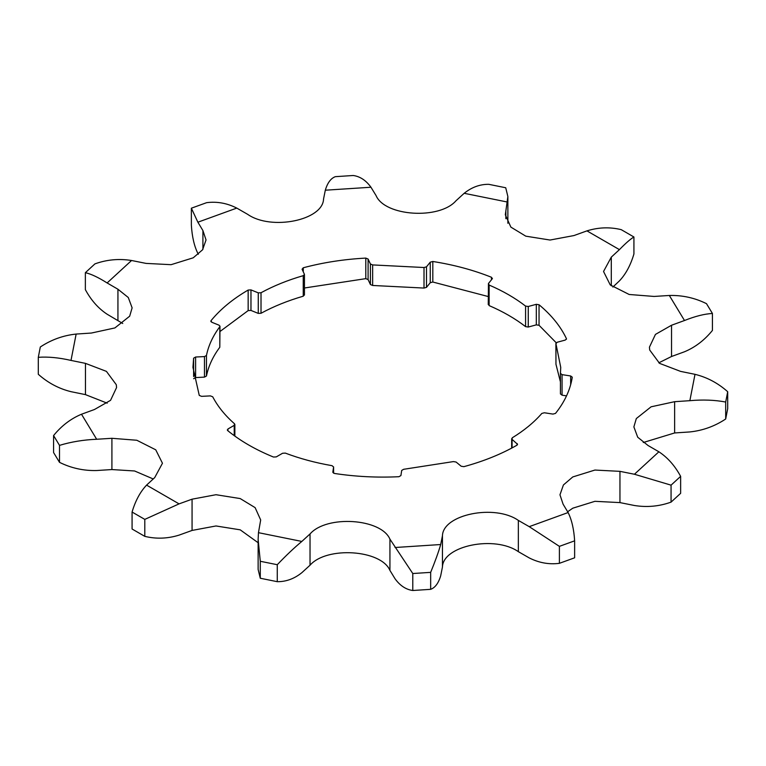 <?xml version="1.0" encoding="UTF-8"?>
<svg xmlns="http://www.w3.org/2000/svg" width="766" height="766" viewBox="0 0 766 766"><rect width="100%" height="100%" fill="white"/><g stroke="black" fill="none" stroke-linecap="round" stroke-linejoin="round"><path stroke-width="1.15" d="M332.817 472.344L334.436 473.455C355.606 476.663 377.102 477.754 398.923 476.711L400.915 475.562L401.69 470.439L403.615 469.299L453.415 461.592L456.076 462.032L461.18 466.235L463.899 466.657C483.7 461.256 501.376 454.114 516.926 445.218L517.174 443.6L517.174 445.046M518.343 520.401L529.22 526.654L559.391 546.359L559.391 563.326C549.04 564.666 538.977 562.857 529.22 557.907L518.343 551.664C494.826 535.175 443.035 545.641 442.451 566.993L440.689 575.793C438.506 583.156 435.165 587.675 430.664 589.332L430.664 572.365C435.165 561.373 438.506 552.095 440.689 544.53L442.451 535.74C443.035 514.379 494.826 503.923 518.343 520.401L518.343 551.664M559.391 563.326L574.634 557.801L574.634 540.834C573.935 529.335 571.762 519.903 568.123 512.54L563.087 504.172L559.965 494.798L563.422 484.955L572.777 476.94L594.914 470.056L619.953 471.349L634.44 474.25L671.064 485.156L671.064 502.123C659.239 506.383 647.031 507.513 634.44 505.503L619.953 502.601L594.914 501.318L572.777 508.193L567.692 511.726M671.064 502.123L680.639 493.323L680.639 476.356C674.875 465.709 667.626 457.522 658.884 451.787L648.065 445.515L637.714 437.233L633.875 426.892L636.326 418.552L651.1 406.803L674.626 401.69L689.86 400.675C702.795 399.517 714.735 399.967 725.689 402.035L725.689 419.002C714.726 426.269 702.786 430.578 689.86 431.938L674.626 432.953L643.258 442.518M725.689 419.002L727.7 408.68L727.7 391.713C718.02 383.105 707.123 377.312 695.001 374.325L680.543 371.376L659.574 363.371L649.702 350.024L649.424 347.19L655.447 334.407L671.533 325.244L684.498 320.514C695.212 316.234 704.519 313.888 712.428 313.466L712.428 330.433C704.509 340.19 695.202 347.295 684.498 351.766L671.533 356.496L658.808 362.825M712.428 313.466L706.491 303.662C694.8 297.869 682.41 295.14 669.331 295.475L654.087 296.442L629.173 294.479L610.253 284.933L603.541 271.49L611.297 257.137L619.426 249.63C625.784 243.109 630.619 238.896 633.922 236.991L633.922 253.958C630.619 265.189 625.784 274.161 619.426 280.883L612.857 287.068M633.922 236.991L621.207 229.647C609.832 226.889 598.409 227.301 586.938 230.872L573.935 235.564L550.017 240.036L525.792 236.167L510.884 227.119L505.321 214.786L507.868 196.527L505.723 187.756L488.737 184.319C479.928 184.233 471.732 187.22 464.167 193.3L455.971 200.788C439.387 219.88 384.867 216.338 376.068 195.589L370.964 187.239C365.957 180.336 360.039 176.429 353.212 175.5L335.336 176.668C330.835 178.334 327.494 182.844 325.311 190.207L323.549 199.007C322.965 220.359 271.174 230.825 247.657 214.336L236.78 208.093C227.033 203.143 216.97 201.343 206.609 202.674L191.366 208.199L197.877 222.207L202.913 230.566L206.035 239.94L202.578 249.783L193.224 257.807L171.086 264.682L146.047 263.399L131.561 260.497C118.969 258.487 106.752 259.617 94.936 263.877L85.361 272.677C91.125 273.989 98.374 277.416 107.116 282.951L117.935 289.232L128.286 297.505L132.125 307.855L129.674 316.195L114.9 327.934L91.374 333.047L76.14 334.062C63.205 335.422 51.265 339.74 40.311 346.998L38.3 357.32C47.98 356.602 58.877 357.636 70.999 360.422L85.457 363.371L106.426 371.376L116.298 384.724L116.576 387.548L110.553 400.331L94.467 409.504L81.502 414.234C70.788 418.705 61.481 425.819 53.572 435.567L53.572 452.534L59.509 462.338L59.509 445.372C71.2 441.838 83.59 439.799 96.669 439.263L111.913 438.296L136.827 440.259L155.747 449.814L162.459 463.248L154.703 477.611L146.574 485.117C140.216 491.839 135.381 500.811 132.078 512.042L132.078 529.009L144.793 536.353L144.793 519.386L179.062 503.875L192.065 499.183L215.983 494.712L240.208 498.57L255.116 507.628L260.679 519.961L258.468 532.676L258.132 539.36L260.277 561.277L260.277 578.244L258.132 569.473L258.132 539.36M301.833 541.438L310.029 533.959C326.613 514.857 381.133 518.41 389.932 539.149L412.788 573.523L412.788 590.5C405.951 589.571 400.034 585.655 395.036 578.761L389.932 570.411C381.133 549.662 326.613 546.12 310.029 565.212L301.833 572.7C294.259 578.78 286.063 581.777 277.263 581.681L277.263 564.714C286.072 555.474 294.268 547.719 301.833 541.438L258.468 532.676M227.933 430.808L227.933 428.989L227.694 430.607C240.333 440.929 255.595 449.738 273.462 457.034L276.277 456.9L282.568 453.261L285.316 453.099C299.832 458.604 315.41 462.798 332.042 465.68L333.593 467.001L332.808 472.229M333.603 466.896L333.593 473.197L333.603 466.896M227.291 429.879L227.694 430.607M227.933 428.989L234.224 425.36L234.224 435.643M234.224 425.36L234.511 423.77L234.865 424.46L234.865 436.113M234.511 423.77C224.974 415.392 217.716 406.392 212.718 396.798L210.43 395.898L201.563 396.348L199.265 395.409L192.955 367.374L193.616 358.182L193.616 376.566M195.608 357.023L204.474 356.583L204.474 377.121L195.608 377.571L195.608 357.023L193.616 358.182M206.456 355.462C208.486 345.514 212.929 335.929 219.804 326.718L219.804 347.257C212.929 356.468 208.486 366.052 206.456 376.01L206.456 355.462L204.474 356.583M211.033 321.739L211.033 320.667L211.751 322.237L219.047 325.186L219.976 326.22L219.804 347.257M250.97 289.902L258.257 292.851L258.257 313.39L250.97 310.441L250.97 289.902L248.155 290.046C232.759 299.027 220.378 309.234 211.033 320.667L210.822 321.203M261.015 292.736C273.654 285.862 287.729 280.165 303.24 275.664L303.24 296.203C287.729 300.712 273.654 306.4 261.015 313.275L261.015 292.736L258.257 292.851M303.24 275.664L304.447 274.534L304.447 295.073M304.37 274.209L302.072 269.239L303.269 267.774C323.156 262.479 343.991 259.262 365.794 258.094L365.794 278.642L368.101 279.571L368.101 259.032L365.794 258.094M368.101 259.032L370.409 263.992L370.409 284.531L372.649 285.469L372.649 264.921L370.409 263.992M372.649 264.921L424.01 267.516L424.01 288.064L426.49 287.365L426.49 266.827L424.01 267.516M426.49 266.827L430.253 262.163L430.253 282.711L432.809 282.022L432.809 261.484L430.253 262.163M432.809 261.484C453.932 264.816 473.484 270.082 491.475 277.273L491.475 279.753M491.475 277.273L492.212 278.853L492.414 278.317M492.212 278.853L488.449 283.506L489.129 285.048C503.051 291.042 515.202 298.06 525.581 306.094L525.581 326.642C515.202 318.599 503.051 311.59 489.129 305.596L489.129 285.048M488.248 304.581L488.449 283.506M528.262 306.486L536.324 304.313L536.324 324.861L528.262 327.034L528.262 306.486L525.581 306.094M556.202 342.747L539.044 325.282L539.044 304.744L536.324 304.313M539.044 304.744C551.52 315.132 560.635 326.421 566.409 338.61L566.409 339.271M560.434 381.899L555.953 364.233L555.953 343.695L557.15 342.258L565.222 340.085L566.486 338.945M566.524 395.869L562.062 395.179L562.062 374.641L560.444 373.348L560.741 367.374L555.886 343.407L555.953 364.233M560.434 373.425L560.434 393.963L560.434 373.425M562.062 374.641L570.66 375.972L570.66 384.724M570.66 375.972L572.279 377.188M572.269 377.303C570.258 389.894 564.676 401.92 555.513 413.401L552.966 414.09L544.367 412.769L541.849 413.42C534.036 422.372 524.183 430.502 512.272 437.798L512.071 439.387L511.678 438.669L511.678 448.12M512.071 447.909L512.071 439.387L517.577 444.328M430.253 282.711L426.49 287.365M488.248 296.547L432.809 282.022M488.449 304.045L489.129 305.596M560.444 393.887L562.062 395.179M536.324 324.861L539.044 325.282M525.581 326.642L528.262 327.034M424.01 288.064L372.649 285.469M370.409 284.531L368.101 279.571M365.794 278.642L304.447 287.997M303.24 296.203L304.37 294.747M258.257 313.39L261.015 313.275M248.155 290.046L248.155 310.594L250.97 310.441M248.155 310.594L219.976 331.515M204.474 377.121L206.456 376.01M193.616 378.72L195.608 377.571M258.132 542.73L240.208 529.833L215.983 525.964L192.065 530.436L179.062 535.128C167.582 538.699 156.159 539.111 144.793 536.353M153.143 478.932L134.586 470.975L111.913 469.558L96.669 470.525C83.571 470.86 71.19 468.131 59.509 462.338M107.192 403.175L85.457 394.624L70.999 391.675C58.867 388.688 47.971 382.885 38.3 374.287L38.3 357.32M122.742 323.482L107.116 314.213C98.383 308.478 91.125 300.291 85.361 289.644L85.361 272.677M198.308 254.274L197.877 253.46C194.238 246.087 192.065 236.656 191.366 225.166L191.366 208.199M680.639 476.356L671.064 485.156M727.7 391.713L725.689 402.035M59.509 445.372L53.572 435.567M144.793 519.386L132.078 512.042M277.263 564.714L260.277 561.277M430.664 572.365L412.788 573.523M574.634 540.834L559.391 546.359M277.263 581.681L260.277 578.244M430.664 589.332L412.788 590.5M568.123 512.54L529.22 526.654M658.884 451.787L634.44 474.25M695.001 374.325L689.86 400.675M669.331 295.475L684.498 320.514M586.938 230.872L619.426 249.63M464.167 193.3L507.532 202.061M325.311 190.207L370.964 187.239M197.877 222.207L236.78 208.093M107.116 282.951L131.561 260.497M70.999 360.422L76.14 334.062M96.669 439.263L81.502 414.234M179.062 503.875L146.574 485.117M440.689 544.53L395.036 547.508M303.269 271.815L303.269 267.774M442.451 566.993L442.451 535.74M389.932 539.149L389.932 570.411M310.029 565.212L310.029 533.959M192.065 530.436L192.065 499.183M111.913 469.558L111.913 438.296M85.457 394.624L85.457 363.371M117.935 320.485L117.935 289.232M202.913 249.314L202.913 230.566M505.847 210.861L505.847 218.703M611.297 257.137L611.297 285.852M671.533 325.244L671.533 356.496M674.626 401.69L674.626 432.953M619.953 471.349L619.953 502.601M507.868 223.27L507.868 196.527"/></g></svg>
